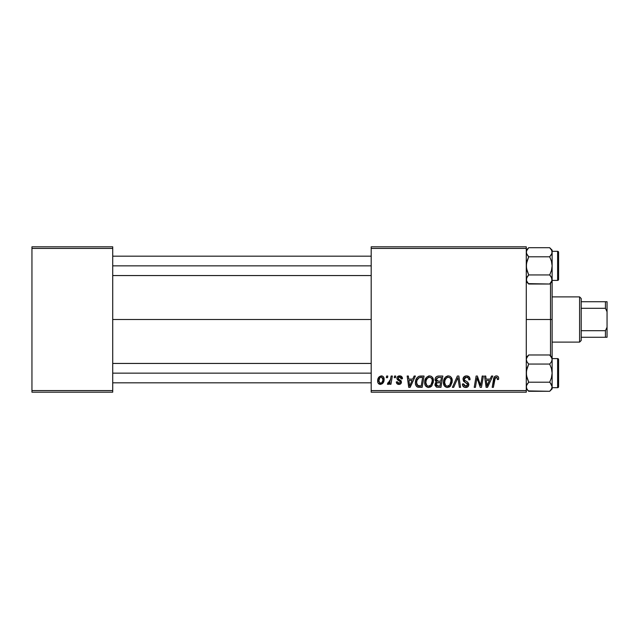 <?xml version="1.0" encoding="UTF-8"?>
<svg xmlns="http://www.w3.org/2000/svg" width="639" height="639" viewBox="0 0 639 639"><rect width="100%" height="100%" fill="white"/><g stroke="black" fill="none" stroke-linecap="round" stroke-linejoin="round"><path stroke-width="0.96" d="M112.72 319.5L371.195 319.5L112.72 319.5M371.195 392.194L526.28 392.194L526.28 390.581L371.195 390.581L371.195 248.419L526.28 248.419L526.28 390.581L526.28 246.806L371.195 246.806L526.28 246.806L526.28 248.419L371.195 248.419L371.195 246.806L371.195 390.581L526.28 390.581L526.28 392.194L371.195 392.194L371.195 390.581L371.195 392.194M391.148 376.044L389.966 381.547L388.951 382.921L387.817 382.825L387.729 384.311L388.8 384.199L390.054 382.561L389.758 384.263L390.948 384.263L392.338 376.044L391.148 376.044L390.549 379.326L387.346 384.111L388.145 384.414L390.054 382.561L389.758 384.263L390.948 384.263L392.338 376.044L391.148 376.044M394.543 376.044L394.271 377.657L395.477 377.657L395.717 376.044L394.543 376.044L394.271 377.657L395.477 377.657L395.717 376.044L394.543 376.044M420.718 376.044L418.673 376.395L416.987 377.737L415.733 380.237L415.422 383.408L415.909 385.413L417.259 386.938L422.155 387.346L424.064 376.044L418.904 376.315C416.5 377.697 415.326 379.838 415.398 382.721C415.262 384.83 416.093 386.323 417.89 387.202L422.155 387.346L424.064 376.044L420.718 376.044M429.584 375.892L426.556 377.25L424.719 381.331L424.839 384.231L425.542 385.868L428.114 387.474L430.438 387.042L431.589 386.156L433.386 382.114L432.643 377.665L431.253 376.307L429.584 375.892C426.269 376.683 424.631 378.871 424.647 382.457C424.576 385.325 425.878 387.002 428.553 387.498L431.916 385.788L433.466 380.78C433.482 378 432.188 376.371 429.584 375.892M448.378 375.892L445.351 377.25L443.514 381.331L444.337 385.868L446.909 387.474L449.233 387.042L450.391 386.156L452.18 382.114L451.438 377.665L450.056 376.307L448.378 375.892C445.071 376.683 443.426 378.871 443.45 382.457C443.37 385.325 444.672 387.002 447.356 387.498L450.711 385.788L452.26 380.78C452.276 378 450.982 376.371 448.378 375.892M466.526 375.892L464.026 376.786L462.995 378.879L463.706 381.379L467.66 384.279L467.085 385.796L465.519 386.164L463.914 385.301L463.571 383.855L462.396 383.975L462.916 386.076L465.04 387.45L467.964 386.715L468.834 384.127L467.812 382.25L464.465 380.101L464.337 378.304L465.232 377.457L467.053 377.266L468.475 378.064L468.858 379.862L470.032 379.718L469.226 376.922L466.526 375.892C464.377 375.988 463.195 377.098 462.979 379.215L465.216 382.378L467.237 383.56L467.684 384.566L465.727 386.172L463.571 383.855L462.388 384.223C462.54 386.276 463.642 387.37 465.695 387.498C467.652 387.434 468.706 386.427 468.858 384.494L467.524 382.026L464.465 380.101L464.154 379.111L466.454 377.218L468.555 378.192L468.858 379.862L470.032 379.718C470.064 377.298 468.898 376.02 466.526 375.892M498.668 378.392L498.38 376.978L497.31 376.044L495.776 375.956L494.362 376.89L492.19 387.346L493.38 387.346L495.305 377.641L497.006 377.441L497.382 379.566L498.564 379.422L498.668 378.392C498.66 376.826 497.893 375.996 496.351 375.892C494.65 376.163 493.723 377.226 493.588 379.063L492.19 387.346L493.38 387.346L494.738 379.342L496.279 377.218L497.493 378.584L497.382 379.566L498.564 379.422L498.668 378.392M491.527 376.044L490.137 379.127L486.119 379.127L485.744 376.044L484.562 376.044L486.111 387.346L487.549 387.346L492.797 376.044L491.527 376.044L490.137 379.127L486.119 379.127L485.744 376.044L484.562 376.044L486.111 387.346L487.549 387.346L492.797 376.044L491.527 376.044M482.205 376.044L480.632 385.621L477.373 376.044L476.135 376.044L474.218 387.346L475.416 387.346L476.99 377.753L480.224 387.346L481.463 387.346L483.396 376.044L482.205 376.044L480.632 385.621L477.373 376.044L476.135 376.044L474.218 387.346L475.416 387.346L476.99 377.753L480.224 387.346L481.463 387.346L483.396 376.044L482.205 376.044M457.356 376.044L452.412 387.346L453.682 387.346L457.915 377.657L459.393 387.346L460.583 387.346L458.85 376.044L457.356 376.044L452.412 387.346L453.682 387.346L457.915 377.657L459.393 387.346L460.583 387.346L458.85 376.044L457.356 376.044M438.33 376.044L436.469 376.659L435.311 378.256L435.151 380.269L436.493 381.842L435.295 382.977L435.007 385.397L436.493 387.162L440.95 387.346L442.859 376.044L438.33 376.044C436.301 376.299 435.215 377.473 435.079 379.558L436.493 381.842L434.927 384.598L436.493 387.162L440.95 387.346L442.859 376.044L438.33 376.044M414.136 376.044L412.746 379.127L408.728 379.127L408.353 376.044L407.171 376.044L408.72 387.346L410.15 387.346L415.406 376.044L414.136 376.044L412.746 379.127L408.728 379.127L408.353 376.044L407.171 376.044L408.72 387.346L410.15 387.346L415.406 376.044L414.136 376.044M402.474 378.679L401.284 376.283L399.415 375.9L397.754 376.491L396.947 377.769L397.043 379.079L399.966 381.347L400.262 382.37L398.72 383.36L397.482 381.771L396.308 381.914L396.883 383.592L399.694 384.335L401.356 382.777L401.084 380.836L398.209 378.735L398.552 377.226L400.046 376.962L400.933 377.537L401.3 378.975L402.474 378.679C402.394 376.89 401.46 375.964 399.671 375.892C398.041 375.908 397.115 376.706 396.891 378.272L397.49 379.766L400.158 381.587L400.27 382.25L399.04 383.384L397.482 381.771L396.308 381.914C396.444 383.536 397.338 384.374 398.984 384.414C400.493 384.343 401.316 383.56 401.444 382.074L398.073 378.184L399.615 376.922L401.3 378.975L402.474 378.679M386.611 376.044L386.339 377.657L387.546 377.657L387.793 376.044L386.611 376.044L386.339 377.657L387.546 377.657L387.793 376.044L386.611 376.044M381.323 375.892L379.286 376.698L377.849 379.254L377.976 382.793L379.782 384.351L382.497 383.616L383.927 380.948L383.751 377.409L382.497 376.147L381.323 375.892C378.807 376.523 377.585 378.216 377.657 380.972C377.601 382.969 378.52 384.111 380.397 384.414C382.993 383.783 384.231 382.042 384.119 379.175C384.111 377.234 383.184 376.139 381.323 375.892M31.95 392.194L112.72 392.194L112.72 390.581L31.95 390.581L31.95 248.419L112.72 248.419L112.72 390.581L112.72 246.806L31.95 246.806L112.72 246.806L112.72 248.419L31.95 248.419L31.95 246.806L31.95 390.581L112.72 390.581L112.72 392.194L31.95 392.194L31.95 390.581L31.95 392.194M486.694 383.288L486.287 380.445L489.49 380.445L486.99 386.116L486.287 380.445L489.49 380.445L486.942 385.405M480.432 384.846L480.209 384.071M479.969 383.304L479.729 382.545M477.589 379.965L477.732 380.421M469.226 376.922L468.667 376.435M463.291 380.732L463.547 381.179M465.216 382.378L466.758 383.232M462.444 384.87L462.628 385.493M466.981 381.683L466.111 381.203M467.636 377.425L468.163 377.737M457.061 379.726L457.684 378.232M447.811 375.932L447.26 376.059M446.23 376.539L445.766 376.866M449.233 387.042L450.04 386.491M448.73 385.82L447.076 386.156L445.679 385.477L444.624 382.585C444.552 379.766 445.774 377.976 448.29 377.218C450.168 377.569 451.094 378.743 451.086 380.732L449.784 384.918L447.396 386.172C445.503 385.804 444.576 384.606 444.624 382.585L445.103 379.965L446.637 377.801L448.29 377.218L449.992 377.897L450.934 379.486L450.934 382.402L449.96 384.694L448.083 386.084M435.415 380.932L435.878 381.475M438.666 377.369L441.445 377.361L440.806 381.179L438.314 381.179L436.253 379.59L438.082 377.425L441.445 377.361L440.806 381.179L437.563 381.132L436.453 380.501L436.621 378.328L438.953 377.361M436.78 385.868L436.11 384.55L436.756 382.969L440.575 382.505L439.983 386.028L437.971 386.028L436.141 384.111L437.188 382.721L440.575 382.505L439.983 386.028L436.637 385.772M437.188 382.721L437.667 382.585M429.017 375.932L428.457 376.059M424.807 380.764L424.719 381.331M424.695 383.352L424.839 384.231M429.927 385.82L428.282 386.156L426.884 385.477L425.83 382.585C425.758 379.766 426.98 377.976 429.496 377.218C431.373 377.569 432.299 378.743 432.291 380.732L430.99 384.918L428.593 386.172C426.7 385.804 425.782 384.606 425.83 382.585L426.309 379.965L427.834 377.801L429.496 377.218L431.197 377.897L432.14 379.486L432.14 382.402L430.99 384.918L429.288 386.084M409.303 383.288L408.896 380.445L412.099 380.445L409.599 386.116L408.896 380.445L412.099 380.445L409.599 386.116L409.479 384.702M420.254 376.051L419.799 376.099M415.598 380.796L415.446 381.755M416.7 386.531L417.259 386.938M419.48 386.028L417.994 385.836L416.572 382.793C416.5 379.462 418.026 377.649 421.141 377.361L422.651 377.361L421.189 386.028L417.283 385.317L416.588 383.24L416.9 380.509L419.008 377.705L422.651 377.361L421.189 386.028L419.104 386.02M400.933 377.537L399.615 376.922M398.704 379.239L399.439 379.678M400.853 380.564L401.3 381.251M397.514 382.082L397.706 382.681M399.183 380.852L398.305 380.357M400.773 376.051L401.284 376.283M401.731 376.627L402.314 377.569M390.549 379.326L390.437 379.893M384.111 378.871L383.751 377.409M382.497 376.147L381.922 375.956M378.504 377.649L377.849 379.254M377.665 380.54L377.657 380.972M378.695 383.783L379.207 384.135M383.927 380.948L384.071 380.061M384.103 379.622L384.119 379.175M379.862 383.248L378.831 381.179L379.814 377.777L381.315 376.922L382.945 379.294C383.057 381.371 382.226 382.729 380.453 383.384L378.831 380.98C378.759 378.959 379.59 377.601 381.315 376.922L382.793 378.16L382.809 380.604L381.651 382.913L379.686 383.152M444.96 384.438L444.76 383.839M426.165 384.438L425.965 383.839M416.836 384.55L416.708 384.119M418.633 377.913L419.424 377.561M550.506 319.5L552.128 319.5L552.128 281.591L552.128 357.409L552.128 319.5L550.506 319.5L550.506 283.205L550.506 319.5L526.28 319.5L550.506 319.5L550.506 355.795L550.506 319.5M528.341 283.636L549.692 284.028L528.709 284.028L526.28 281.591L528.709 284.028L526.959 281.831L526.28 279.483L526.456 280.673L526.448 278.308L528.709 274.946L549.692 274.946L551.441 277.142L552.128 279.483L551.944 278.3L551.952 280.657L549.692 284.028L551.441 281.831M551.944 251.055L552.128 252.245L552.128 250.145L549.692 247.708L551.441 249.905L552.128 252.245L551.449 254.578L549.692 256.79L528.709 256.79L526.456 253.443L526.448 251.071L528.709 247.708L549.692 247.708L551.577 250.153M550.275 275.561L551.952 278.308L549.692 274.946L528.709 274.946L526.959 270.537L526.28 265.864L526.959 261.191L528.709 256.79L549.692 256.79L551.449 261.199L552.128 265.864L551.441 270.545L549.692 274.946L551.441 270.545L552.128 265.864L552.128 252.245L551.449 249.921M528.126 275.561L526.456 278.3L528.126 275.561M528.126 256.175L526.824 254.338M551.952 251.071L551.952 253.427L549.692 256.79L551.449 261.199L552.128 265.864L552.128 250.145L549.692 247.708L528.709 247.708L526.959 249.905M557.615 251.327L557.615 280.409A0.966 0.966 0 0 0 558.59 279.435L558.59 252.301A0.966 0.966 0 0 0 557.615 251.327L552.128 251.327L557.615 251.327A0.966 0.966 0 0 1 558.59 252.301L558.59 279.435A0.966 0.966 0 0 1 557.615 280.409L557.615 251.327M552.128 280.409L557.615 280.409L552.128 280.409L552.128 265.864L552.128 279.483L551.449 281.815L549.692 284.028L552.128 281.591L552.128 280.393M526.28 252.181L526.951 254.578M526.776 277.502L526.448 280.657L528.709 284.028M552.128 281.591L551.449 277.15L551.944 278.3M526.28 252.245L526.951 249.921L528.405 248.02M526.951 277.15L528.709 274.946L526.456 268.228L526.456 263.492L528.709 256.79L526.959 254.594M371.195 265.864L112.72 265.864L371.195 265.864M551.952 253.427L551.449 254.578M526.448 251.071L526.959 249.913M112.72 373.136L371.195 373.136L112.72 373.136M528.341 390.908L549.692 391.292L528.709 391.292L526.28 388.855L528.709 391.292L526.959 389.095L526.28 386.755L526.456 387.937L526.448 385.573L528.709 382.21L549.692 382.21L551.449 384.414L552.128 386.755L550.275 382.825M551.944 358.319L552.128 359.517L552.128 357.409L549.692 354.972L551.441 357.169L552.128 359.517L551.449 361.85L549.692 364.054L528.709 364.054L526.959 361.858L526.28 359.517L526.951 357.185L528.709 354.972L549.692 354.972L551.944 358.327M528.709 391.292L526.959 389.095L526.28 386.755L526.959 384.406L528.709 382.21L526.959 377.801L526.28 373.136L526.959 368.455L528.709 364.054L549.692 364.054L551.449 368.463L552.128 373.136L551.441 377.809L549.692 382.21L528.709 382.21L526.456 375.5L526.456 370.764L528.709 364.054L526.959 361.858L526.28 359.517L526.959 361.85M528.126 363.439L526.824 361.61M552.128 388.855L552.128 386.755L551.449 389.079L549.692 391.292L552.128 388.855L552.128 359.517L551.449 361.85L549.692 364.054L551.449 368.463L552.128 373.136L552.128 359.517L551.577 357.425M551.952 358.343L552.128 359.517L552.128 358.607L557.615 358.591A0.966 0.966 0 0 1 558.59 359.565L558.59 386.699A0.966 0.966 0 0 1 557.615 387.673L552.128 387.673L557.615 387.673L557.615 358.591L557.615 387.673A0.966 0.966 0 0 0 558.59 386.699L558.59 359.565A0.966 0.966 0 0 0 557.615 358.591L552.128 358.591L552.128 357.409L549.692 354.972L528.709 354.972L526.959 357.169M526.456 358.319L528.709 354.972L526.28 357.409M526.951 389.079L526.456 387.937M552.128 386.819L551.449 389.079L549.692 391.292L551.441 389.095M552.128 386.755L552.128 373.136L551.441 377.809L549.692 382.21L551.441 384.406M526.28 359.445L526.448 360.692M526.28 359.517L526.448 358.343M551.449 361.85L551.944 360.7M551.449 389.079L551.952 387.929M551.952 385.573L551.449 384.422M526.456 385.573L526.951 384.422M579.589 296.887L581.202 298.501L581.202 301.728L581.202 298.501L579.589 296.887L552.128 296.887L579.589 296.887L579.589 342.113L552.128 342.113L579.589 342.113L579.589 296.887M581.202 340.499L579.589 342.113L581.202 340.499L581.202 337.272L581.202 340.499M581.202 308.31L581.202 330.69L581.202 301.728L581.202 308.31L605.437 308.31L607.05 311.752L607.05 327.248L605.437 330.69L581.202 330.69L581.202 337.272L581.202 330.69L605.437 330.69L605.437 337.272L607.05 337.272L607.05 327.248L607.05 337.272L605.437 337.272L605.437 330.69L607.05 327.248L607.05 301.728L581.202 301.728L605.437 301.728L605.437 308.31L605.437 301.728L607.05 301.728L607.05 311.752L605.437 308.31L581.202 308.31M581.202 337.272L605.437 337.272L581.202 337.272M526.28 250.145L528.709 247.708M371.195 275.561L112.72 275.561M371.195 256.175L112.72 256.175M112.72 363.439L371.195 363.439M112.72 382.825L371.195 382.825"/></g></svg>
